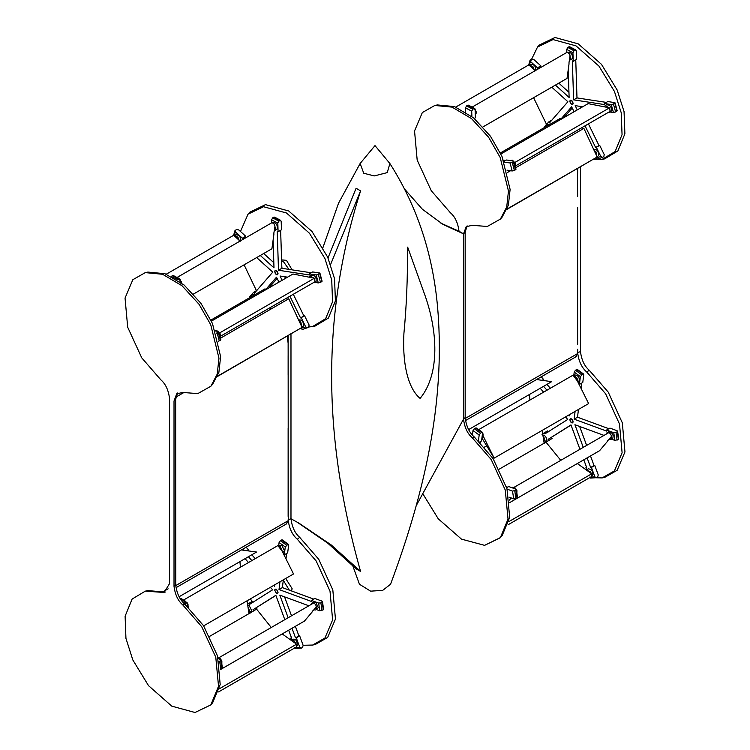 <?xml version="1.0" encoding="UTF-8"?>
<svg xmlns="http://www.w3.org/2000/svg" width="750" height="750" viewBox="0 0 750 750"><rect width="100%" height="100%" fill="white"/><g stroke="black" fill="none" stroke-linecap="round" stroke-linejoin="round"><path stroke-width="1.12" d="M420.656 397.734L420.056 398.372C406.378 386.803 402.478 359.128 403.922 333.337C406.519 306.3 407.7 278.1 407.466 248.728L407.662 247.116L425.241 296.109C437.259 330.478 440.306 372.994 420.647 397.744M363.75 173.25L374.231 175.931L387.253 172.613L389.878 163.519L375 145.603L360.122 163.509L363.75 173.25M352.603 565.312L359.447 584.241L370.613 591.159L382.706 590.363L390.553 584.25C420.722 503.203 444.244 412.866 438.469 319.416C435.188 261.075 418.997 209.109 389.878 163.519M276.366 593.156L277.556 593.278L278.053 592.191L276.366 589.266L275.166 589.144L274.678 590.241L276.366 593.156M276.366 274.631L277.556 274.753L278.053 273.656L276.366 270.731L275.166 270.619L274.678 271.706L276.366 274.631M291.619 590.981L292.106 588.619L285.694 578.484M292.106 269.859L286.481 260.344L282.506 259.95L281.616 260.466M175.669 399.291L174.019 400.997L176.709 393.825L182.737 392.456L197.794 393.609L210.891 386.222L217.219 374.147L218.972 358.191L210.712 324.675L199.069 304.312L182.034 285.759L162.572 274.266L145.303 272.616L132.834 279.713L125.044 298.087L127.687 327.206L141.75 357.853L160.8 379.791C165.544 383.841 168.45 390.038 169.519 398.4L169.519 583.678L164.1 592.472L145.303 591.141L132.122 599.062L125.109 616.191L125.944 638.391L132.834 659.991L148.519 685.65L171.769 706.144L195.019 712.5L210.712 704.953L212.644 702.769L220.191 684.534L217.463 655.819L203.578 625.725L184.847 604.172C179.972 599.944 176.944 593.747 175.791 585.572L175.669 399.244L177.628 392.991M175.669 493.125L175.669 439.584M175.669 420.553L175.669 408.113M303.122 645.281L312.609 645.056L324.928 638.044L332.616 619.903L330.009 591.159L316.125 560.906L297.309 539.241C292.434 535.012 289.416 528.816 288.253 520.641L175.791 585.572L175.669 581.344M286.05 524.016L288.253 520.641L288.131 335.672M288.131 516.413L288.131 428.194M288.131 374.653L288.131 355.622M308.766 327.009L312.609 326.522L325.631 318.703L332.55 301.791L331.725 279.881L324.928 258.553L309.441 233.222L286.481 212.991L263.531 206.719L248.044 214.162L240.478 231.487M244.097 264.825L256.509 290.784M270.028 307.725L271.209 308.897M288.131 343.181L287.194 336.216M239.934 561.628L240.422 567.206M250.481 598.809L252.469 602.559M255.694 608.034L271.275 627.497M290.981 333.469L290.981 518.747L299.072 523.237L331.294 545.006L360.553 571.416L356.062 568.819L327.816 543.216L296.822 521.944M360.553 571.416C330.947 465.684 313.988 338.062 360.581 190.866L356.081 188.269L328.022 257.934M360.581 190.866L330.609 264.478M312.609 645.056L315.197 644.531L327.675 637.425L335.456 619.05L332.822 589.931L318.75 559.294L299.7 537.347C294.956 533.306 292.05 527.1 290.981 518.747L288.131 519.75M312.609 326.522L315.197 325.997L328.387 318.075L335.4 300.947L334.556 278.756L327.675 257.147L311.991 231.487L288.731 210.994L265.481 204.637L249.797 212.184L247.856 214.369M176.091 397.031L183.591 392.7M165.309 592.05L147.891 590.616L145.303 591.141M210.891 386.222L212.644 384.244L218.897 372.328L220.612 356.569L212.466 323.484L200.963 303.384L184.153 285.056L164.944 273.712L147.891 272.081L145.303 272.616M175.669 584.681L174.019 586.275L174.019 400.997M210.891 704.747L218.531 686.269L215.775 657.188L201.713 626.7L182.737 604.875C177.994 600.834 175.087 594.628 174.019 586.275M465.159 296.025L465.159 232.153L467.128 225.844L465.159 232.153L463.519 233.85L440.897 223.172L459.019 231.253C457.95 222.9 455.044 216.694 450.3 212.653C455.044 216.694 457.95 222.9 459.019 231.253L463.519 233.85L463.519 419.128L416.212 505.678L463.519 419.128C464.587 427.491 467.494 433.688 472.238 437.738C467.494 433.688 464.587 427.491 463.519 419.128L465.159 417.544L465.159 327M575.55 356.878L577.753 353.503L465.281 418.434C466.444 426.609 469.462 432.806 474.347 437.034L493.078 458.588L506.962 488.681L509.681 517.388L502.144 535.631L500.391 537.609L508.031 519.131L505.275 490.05L491.213 459.562L472.238 437.738L491.213 459.562L505.275 490.05L508.031 519.131L500.391 537.609L484.603 545.353L461.475 539.128L438.272 518.831L422.512 493.284L438.272 518.831L461.475 539.128L484.603 545.353L500.203 537.816L502.144 535.631L509.681 517.388L506.962 488.681L493.078 458.588L474.347 437.034C469.284 432.647 466.228 426.15 465.159 417.544L463.519 419.128L463.519 233.85L466.2 226.688L472.238 225.319L487.294 226.472L500.391 219.084L506.719 207.009L508.463 191.044L500.203 157.537L488.559 137.175L471.534 118.612L452.072 107.119L434.803 105.469L422.325 112.575L414.544 130.95L417.178 160.069L431.25 190.706L450.3 212.653L431.25 190.706L417.178 160.069L414.544 130.95L422.325 112.575L434.803 105.469L437.391 104.944L454.434 106.575L473.644 117.919L490.462 136.247L501.956 156.347L510.113 189.431L508.387 205.191L502.144 217.106L508.387 205.191L510.113 189.431L501.956 156.347L490.462 136.247L473.644 117.919L454.434 106.575L437.391 104.944L434.803 105.469L452.072 107.119L471.534 118.612L488.559 137.175L500.203 157.537L508.463 191.044L506.719 207.009L500.391 219.084L502.144 217.106L500.391 219.084L487.294 226.472L472.238 225.319L466.2 226.688L463.519 233.85L443.128 224.494L463.519 233.85L465.159 232.153L465.159 253.416L465.159 240.975M404.878 189.403L422.409 209.278L443.128 224.494L422.409 209.278L404.878 189.403M465.159 401.541L465.159 409.097M465.159 378.788L465.159 390.572M465.159 238.303L465.159 261.169M577.416 168.656L577.631 196.237M577.631 260.972L577.631 344.166M571.481 422.775L569.794 419.85L570.291 418.762L571.481 418.875L573.169 421.8L572.672 422.897L571.481 422.775M589.744 477.619L602.109 477.919L614.428 470.906L622.106 452.766L619.5 424.012L605.616 393.769L586.809 372.103C581.934 367.875 578.906 361.678 577.753 353.503L577.631 349.275M529.425 394.491L529.922 400.069M545.1 440.747L545.991 442.144M546.066 442.256L560.775 460.35M465.159 414.206L465.159 253.416M465.159 325.988L465.159 272.447M577.631 283.416L577.631 207.516M577.631 336.609L577.631 325.641M577.631 313.856L577.631 301.041M592.997 159.656L602.109 159.384L615.131 151.566L622.05 134.653L621.216 112.744L614.428 91.416L598.941 66.084L575.981 45.853L553.022 39.572L537.534 47.025L530.513 61.5M533.597 97.688L546.666 124.659M559.528 140.578L560.709 141.759M577.631 173.372L577.631 168.534M571.481 104.25L569.794 101.325L570.291 100.228L571.481 100.35L573.169 103.275L572.672 104.362L571.481 104.25M602.109 159.384L604.697 158.859L617.878 150.938L624.891 133.809L624.056 111.609L617.166 90.009L601.481 64.35L578.231 43.856L554.981 37.5L539.288 45.047L537.356 47.231M577.631 352.613L580.481 351.6L580.481 166.322M602.109 477.919L604.697 477.384L617.166 470.287L624.956 451.913L622.312 422.794L608.25 392.147L589.2 370.209C584.456 366.159 581.55 359.962 580.481 351.6M509.981 160.509L512.597 160.228L515.503 165.019L515.222 166.406M472.603 107.362L473.7 107.681L476.616 112.481L475.266 114.722M503.747 160.622L505.106 160.828M465.628 112.059L465.497 107.869L466.575 105.9L472.8 109.219L473.925 108.572L475.087 109.237L475.369 117.853L474.3 118.472M504.056 161.438L506.559 159.994L513.441 161.044L513.366 161.85L513.441 161.044M472.8 109.219L471.713 111.188L471.891 116.494M504.319 162.112L510.066 162.994L513.366 161.85L515.513 169.838L512.212 170.981L506.972 170.175M466.575 105.9L467.7 105.253L468.863 105.919M475.087 109.237L467.7 105.253M515.588 169.031L515.513 169.838M478.612 430.434C482.466 431.128 483.816 433.397 482.672 437.25L482.578 437.306M480.553 441.506L480.403 442.716M506.381 486.694L507.638 487.153M472.416 435.169L472.997 430.528L474.272 428.681L480.441 433.2L481.566 432.553L482.541 433.106L481.556 440.925L479.691 442.003M506.681 487.706L508.716 486.534L515.925 489.178L515.906 490.237L515.925 489.178M480.441 433.2L479.166 435.047L478.453 440.775M507.084 489.122L512.55 491.128L515.906 490.237L517.022 497.953L513.666 498.844L508.922 497.109M474.272 428.681L475.397 428.025L476.372 428.578M482.541 433.106L475.397 428.025M517.041 496.903L517.022 497.953M516.534 494.128C517.678 490.275 516.328 488.006 512.475 487.312L511.838 487.678M248.672 611.325L248.259 608.709M314.719 608.738L315.534 607.725M313.903 609.834L315.844 610.003L316.641 608.606L316.266 606.3M313.472 603.131L311.869 603.131L311.072 604.519M315.844 610.003L318.328 607.631L315.919 602.597L313.556 602.156L311.869 603.131M296.184 643.903L293.944 640.575L291.262 640.397M296.747 646.322L298.041 644.644L295.631 639.609L293.269 639.159L291.591 640.134M248.953 613.097L249.956 611.606L247.987 606.928M249.159 613.003L251.644 610.631L249.234 605.597L247.678 604.969M242.803 550.097L242.419 549.356M282.675 552.178L280.369 546.684L279.375 546.169M282.891 552.591L284.466 550.753L282.056 545.719L278.925 545.719M274.688 589.988L276.141 593.016L277.556 593.278L278.034 592.434L276.591 589.416L275.166 589.144L274.688 589.988M274.725 584.812L274.547 586.275L273.759 585.375M251.869 560.597L248.447 556.716M248.419 550.922L247.584 550.791M255.244 558.647L251.822 554.766M245.072 558.656L248.503 562.547M270.384 587.325L272.597 589.828L249.722 604.284L249.094 603.234L247.556 604.209M248.494 613.913L253.603 610.8L252.975 609.75L275.906 595.444M252.975 609.75L275.85 595.294L284.812 619.678M288.675 630.188L291.572 638.044L290.803 638.072L291.572 640.144M295.547 647.475L299.766 647.278L296.288 637.828L295.528 637.866L298.903 635.916L295.378 626.316M291.516 615.816L284.541 596.85M295.528 637.866L292.003 628.266M288.141 617.756L279.816 595.116L308.878 605.784M316.528 609.609L319.762 610.791L318.647 603.075L311.438 600.431L311.597 601.5L279.009 589.538L282.375 587.597L283.35 579.844M313.734 599.1L282.375 587.597M279.009 589.538L279.975 581.784M285.984 558.787L286.65 553.453M283.434 554.194L284.288 554.822L285.262 546.994L279.094 542.475L278.709 545.578M243.694 550.228L242.756 549.159M284.288 554.822L287.662 552.872L288.637 545.053L287.662 544.5L285.262 546.994M248.072 550.519L248.438 549.834L246.131 547.209M253.097 602.344L252.469 601.294L249.094 603.234M248.888 613.847L256.978 608.859L256.35 607.809M299.766 647.278L301.425 648.084L302.55 647.438L303.141 645.337L299.662 635.878L298.903 635.916M323.137 608.85L322.022 601.125L314.812 598.481L311.438 600.431M288.637 545.053L281.494 539.972L280.369 540.628L286.537 545.147M281.494 539.972L282.469 540.525M279.094 542.475L280.369 540.628M281.644 550.209L280.669 548.288M248.438 549.834L246.947 550.697M256.978 608.859L253.603 610.8M291.441 637.706L290.803 638.072M299.662 635.878L296.288 637.828M294.281 647.531L295.481 648.469L301.425 648.084M323.119 609.9L319.762 610.791M322.022 601.125L322.003 602.184L320.878 602.831L321.994 610.547M318.647 603.075L320.878 602.831M294.769 642.891L292.688 641.409M300.984 325.069L299.738 322.397M312.638 277.884L310.641 277.491M274.556 228.722L274.753 227.1M237.694 238.584L236.316 237.028M274.387 230.456L275.494 229.978L274.744 225.066M275.147 230.269L277.181 229.003C277.641 224.597 276.084 222.497 272.512 222.703M313.997 278.147L310.069 275.934L309.291 277.219M312.928 282.956L314.719 281.916M314.044 282.806L316.069 281.55C316.537 277.134 314.981 275.034 311.409 275.25M301.275 327.45L303.309 326.194C303.769 321.788 302.222 319.688 298.65 319.894M252.713 295.95L250.528 295.631L249.713 297.675M277.762 274.575C278.044 271.922 277.106 270.666 274.959 270.787C274.688 273.441 275.616 274.706 277.762 274.575L277.556 274.753M268.716 288.038L277.106 278.409M265.341 289.988L276.506 277.181L278.934 282.141M286.725 298.078L287.438 299.531M300.75 328.387L305.728 326.944L301.2 317.672L300.525 317.897L303.9 315.956L293.306 294.281M285.506 278.344L284.719 276.731M300.525 317.897L289.931 296.231M282.131 280.294L280.041 276.009L287.55 277.162M314.775 282.384L318.309 282.928L316.163 274.941L309.281 273.881L309.581 274.997L278.494 270.244L281.869 268.294L280.631 230.287M311.203 272.775L281.869 268.294M278.494 270.244L277.228 231.291L278.091 231.75L277.819 223.134L271.594 219.816L271.688 222.825M273.094 240.009L273.994 267.844L260.306 255.469M242.709 239.55L242.362 238.2L235.312 231.816L234.328 235.275M246.084 237.6L245.503 237.075L242.128 239.016M273.834 262.697L263.681 253.519M256.669 257.569L272.775 272.137L254.334 293.269L253.622 292.303L250.903 295.416M240.375 241.181C240.834 236.766 239.288 234.666 235.716 234.881M249.797 296.681L249.713 297.206M254.4 294.975L252.216 294.656L250.528 295.631M305.728 326.944L307.547 327.712L308.672 327.066L309.103 324.994L304.575 315.731L303.9 315.956M321.684 280.978L319.537 272.991L312.656 271.941L309.281 273.881M278.091 231.75L281.466 229.8L281.184 221.184L280.022 220.519L278.897 221.166L277.819 223.134M245.503 237.075L245.738 236.25L238.688 229.875L236.475 229.537L234.909 230.728L233.597 235.331M256.997 290.353L253.622 292.303M250.041 297.047L249.544 296.972M304.575 315.731L301.2 317.672M300.834 328.556L302.456 329.419L307.547 327.712M321.619 281.784L318.309 282.928M319.537 272.991L318.347 274.453L320.494 282.441M316.163 274.941L318.347 274.453M281.184 221.184L273.797 217.2L272.672 217.847L278.897 221.166M273.797 217.2L274.969 217.866M271.594 219.816L272.672 217.847M245.738 236.25L242.362 238.2M235.35 230.194L235.312 231.816M301.828 326.878L300.853 322.228L298.894 320.578M239.138 240.159L237.919 237.216L234.637 235.444M177.487 277.753L181.322 281.775L180.787 284.738M215.597 330.478L216.619 330.309L220.219 334.312L220.106 336.788M171.253 276.422L177.675 279.6L178.8 278.953L179.972 279.628L180.037 281.85M215.456 330.994L218.316 331.425L218.25 332.241L218.316 331.425M216.225 333.244L218.25 332.241L220.397 340.228L218.484 341.203M220.463 339.413L220.397 340.228M171.45 276.281L172.575 275.634L173.747 276.309M179.972 279.628L172.575 275.634M217.922 657.497L221.859 660.994L221.841 664.087M184.172 600.609L187.997 604.116L188.072 607.069M218.212 658.612L220.8 659.569L220.781 660.619L220.8 659.569M181.819 601.022L185.325 603.591L186.441 602.934L187.416 603.488L187.088 606.15M180.094 598.519L181.247 598.969M185.325 603.591L184.734 604.078M187.416 603.488L180.272 598.416M218.887 661.556L220.781 660.619L221.897 668.344L220.172 669.234M221.916 667.284L221.897 668.344M596.1 154.678L594.862 152.006M607.762 107.494L605.766 107.1M569.681 58.341L569.869 56.719M532.819 68.194L531.441 66.647M569.503 60.066L570.609 59.597L569.859 54.675M570.262 59.878L572.297 58.622C572.756 54.206 571.2 52.106 567.638 52.322M609.113 107.766L605.194 105.544L604.406 106.837M608.044 112.566L609.844 111.534M609.159 112.425L611.194 111.159C611.653 106.753 610.097 104.653 606.525 104.859M596.4 157.069L598.434 155.803C598.894 151.397 597.337 149.297 593.766 149.503M547.828 125.559L545.644 125.241L544.828 127.294L544.509 126.891M572.888 104.194C573.159 101.541 572.222 100.275 570.084 100.406C569.803 103.05 570.741 104.316 572.888 104.194L572.672 104.362M563.841 117.647L572.231 108.028M560.466 119.597L571.631 106.8L574.05 111.75M581.841 127.697L582.553 129.15M595.875 157.997L600.853 156.553L596.325 147.291L595.641 147.516L599.016 145.566L588.422 123.9M580.631 107.953L579.844 106.341M595.641 147.516L585.047 125.841M577.256 109.903L575.166 105.628L582.675 106.772M609.891 112.003L613.434 112.538L611.278 104.55L604.406 103.5L604.706 104.606L573.609 99.853L576.984 97.912L575.756 59.897M606.319 102.394L576.984 97.912M573.609 99.853L572.353 60.909L573.216 61.369L572.934 52.753L566.709 49.434L566.812 52.434M568.219 69.628L569.119 97.462L555.431 85.078M537.834 69.169L537.478 67.809L530.428 61.434L529.444 64.884M541.209 67.219L540.619 66.684L537.244 68.634M568.95 92.306L558.806 83.128M551.784 87.188L567.891 101.747L549.459 122.888L548.738 121.912L546.019 125.025M535.5 70.791C535.959 66.384 534.403 64.284 530.831 64.491M544.913 126.3L544.837 126.825M549.516 124.584L547.331 124.266L545.644 125.241M600.853 156.553L602.672 157.331L603.797 156.675L604.228 154.612L599.691 145.341L599.016 145.566M616.8 110.587L614.653 102.6L607.781 101.55L604.406 103.5M573.216 61.369L576.591 59.419L576.309 50.803L575.138 50.128L574.012 50.775L572.934 52.753M540.619 66.684L540.853 65.859L533.803 59.484L531.6 59.156L530.025 60.347L528.713 64.95M552.112 119.962L548.738 121.912M545.156 126.656L544.659 126.591M599.691 145.341L596.325 147.291M595.959 158.175L597.581 159.037L602.672 157.331M616.734 111.403L613.434 112.538M614.653 102.6L613.462 104.062L615.609 112.05M611.278 104.55L613.462 104.062M576.309 50.803L568.922 46.809L567.797 47.456L574.012 50.775M568.922 46.809L570.084 47.484M566.709 49.434L567.797 47.456M540.853 65.859L537.478 67.809M530.475 59.803L530.428 61.434M596.944 156.497L595.978 151.838L594.019 150.197M534.263 69.769L533.044 66.825L529.763 65.062M589.884 472.509L587.803 471.019M609.834 438.347L610.65 437.334M576.759 379.819L575.794 377.906M578.738 381.788L578.831 381.731C579.975 377.878 578.625 375.609 574.772 374.916L574.05 375.328M608.597 432.75L606.994 432.741L606.197 434.128M609.028 439.444L611.006 439.594L611.391 435.909M612.6 438.666L612.694 438.619C613.837 434.766 612.488 432.488 608.634 431.794L606.994 432.741M591.3 473.522L590.625 471.966L586.388 470.006M592.312 475.678L592.406 475.622C593.55 471.769 592.2 469.5 588.347 468.806L586.706 469.753M543.797 440.934L543.384 438.328M544.078 442.716L544.228 437.953L543.103 436.547M545.916 441.675L546.009 441.619C547.153 437.766 545.803 435.487 541.95 434.794M572.7 422.878C573.394 420.562 572.578 419.194 570.262 418.772L570.262 418.772C569.578 421.097 570.384 422.456 572.7 422.878L572.672 422.897M543.609 443.531L548.719 440.419L548.1 439.369L571.022 425.062M548.1 439.369L570.975 424.913L579.938 449.288M583.8 459.797L586.688 467.653L585.928 467.691L586.688 469.762M590.672 477.084L594.881 476.897L591.413 467.438L590.644 467.475L594.019 465.525L590.494 455.934M586.631 445.425L579.656 426.469M590.644 467.475L587.119 457.884M583.256 447.375L574.931 424.734L604.003 435.403M611.644 439.219L614.888 440.409L613.772 432.694L606.562 430.041L606.712 431.119L574.125 419.156L577.5 417.206L578.466 409.453M608.859 428.719L577.5 417.206M574.125 419.156L575.1 411.403M581.109 388.397L581.775 383.062M569.85 414.431L569.663 415.884L568.875 414.994M546.994 390.206L543.562 386.325M543.544 380.531L542.709 380.409M550.369 388.266L546.938 384.375M540.197 388.275L543.619 392.156M565.509 416.934L567.722 419.447L544.847 433.903L544.219 432.853L542.681 433.828M537.919 379.716L537.534 378.966M538.819 379.838L537.872 378.778M578.55 383.803L579.403 384.431L580.388 376.613L574.209 372.084L573.825 375.188M548.212 431.953L547.594 430.903L544.219 432.853M544.012 443.456L552.094 438.469L551.475 437.419M594.881 476.897L596.541 477.694L597.666 477.047L598.256 474.947L594.778 465.497L594.019 465.525M618.253 438.459L617.137 430.744L609.928 428.1L606.562 430.041M579.403 384.431L582.778 382.481L583.762 374.662L582.788 374.109L580.388 376.613M543.188 380.128L543.562 379.453L541.247 376.828M552.094 438.469L548.719 440.419M586.566 467.316L585.928 467.691M594.778 465.497L591.413 467.438M589.406 477.141L590.597 478.078L596.541 477.694M618.244 439.519L614.888 440.409M617.137 430.744L617.119 431.794L616.003 432.45L617.119 440.166M613.772 432.694L616.003 432.45M583.762 374.662L576.609 369.591L575.484 370.238L581.663 374.766M576.609 369.591L577.584 370.144M574.209 372.084L575.484 370.238M543.562 379.453L542.062 380.316M577.8 381.797L577.05 378.075L574.491 375.778M475.387 109.219L472.472 106.903L566.944 52.359C572.784 54.216 568.481 60.431 569.034 63.863L567.038 78.384L482.962 126.919M455.766 107.062L528.834 64.875L535.125 70.734M500.391 152.953L560.175 118.434L557.203 121.481M507.066 209.034L597.178 157.003L506.934 209.353M507.581 172.434L510.544 170.728M515.606 167.803L583.884 128.381L597.178 157.003M515.672 165.9L515.025 162.375L609.497 107.841L610.134 111.356L515.4 165.994M500.887 153.994L588.131 103.622L609.497 107.841M505.631 160.528L503.541 160.116M536.55 379.537L551.663 381.656L468.609 429.6M499.228 469.153L544.153 443.212L542.147 430.425M484.453 447.131L486.684 445.837M508.931 521.587L591.703 473.803L591.525 476.588L508.069 524.775M591.703 473.803L577.312 463.538M516.919 490.453L514.509 487.069L608.981 432.525C614.822 437.372 607.753 439.078 607.106 441.797L599.578 450.694L509.719 502.566M511.247 497.962L509.409 500.1M478.538 429.731L573.009 375.188L577.322 380.887L588.628 403.584L494.156 458.128L483.328 436.341M478.584 429.703L480.019 430.322M481.922 438.019L494.156 458.128M210.891 320.091L265.05 288.825L262.078 291.863M217.566 376.172L302.062 327.394L217.434 376.491M220.481 338.194L288.769 298.762L302.062 327.394M220.547 336.291L219.9 332.766L314.372 278.222L315.019 281.747L220.275 336.375M211.387 321.131L293.006 274.012L314.372 278.222M180.272 279.609L177.356 277.284L271.828 222.741C277.669 224.597 273.366 230.812 273.909 234.244L271.913 248.766L193.463 294.056M166.275 274.2L233.719 235.266L240 241.116M209.728 636.291L249.028 613.603L247.022 600.816M219.441 688.725L296.588 644.184L296.409 646.978L218.578 691.912M296.588 644.184L282.197 633.928M221.794 660.844L219.384 657.45L313.856 602.906C319.706 607.753 312.628 609.459 311.991 612.188L304.453 621.075L220.228 669.703M183.422 600.112L277.894 545.578L282.197 551.269L293.512 573.975L203.663 625.847M183.469 600.094L184.903 600.703M188.212 606.722L188.691 607.659M241.434 549.928L256.537 552.038L179.109 596.737M281.634 261.234L283.669 261.966L288.984 269.381M282.497 268.387L281.841 267.609M283.294 580.294L289.294 590.128M283.05 587.841L282.469 586.875M297.309 539.241L299.7 537.347M184.847 604.172L182.737 604.875M168.122 588.816L163.172 591.666L160.8 592.209M474.347 437.034L472.238 437.738L474.347 437.034M586.809 372.103L589.2 370.209M471.713 111.188L465.497 107.869M512.212 170.981L510.066 162.994M512.241 162.497L514.387 170.494M479.166 435.047L472.997 430.528M513.666 498.844L512.55 491.128M514.781 490.884L515.897 498.6M217.125 332.887L219.272 340.875M219.656 661.275L220.772 668.991M360.122 163.509L338.541 203.212L322.922 247.631M176.128 587.625L286.809 523.725M576.309 356.588L465.628 420.487M468.488 105.169L474.713 108.487M513.844 161.278L516 169.266M482.625 437.278L481.969 437.662M476.184 427.95L482.353 432.469M516.375 489.6L517.491 497.325M288.45 544.416L282.281 539.897M323.588 609.272L322.472 601.547M322.097 281.212L319.95 273.225M280.809 220.434L274.594 217.116M310.069 275.934L311.756 274.959M272.184 222.806L272.859 222.422M234.375 235.566L236.062 234.591M218.728 331.659L220.875 339.656M173.372 275.55L179.597 278.869M181.069 598.331L187.238 602.85M221.25 659.991L222.366 667.706M617.212 110.831L615.066 102.844M575.934 50.044L569.709 46.725M605.194 105.544L606.881 104.578M567.309 52.416L567.984 52.031M529.491 65.175L531.178 64.209M578.016 382.209L578.784 381.759M610.959 439.613L612.647 438.647M591.863 475.941L592.359 475.65M544.275 442.622L545.962 441.647M618.703 438.881L617.587 431.166M583.575 374.034L577.406 369.506"/></g></svg>
